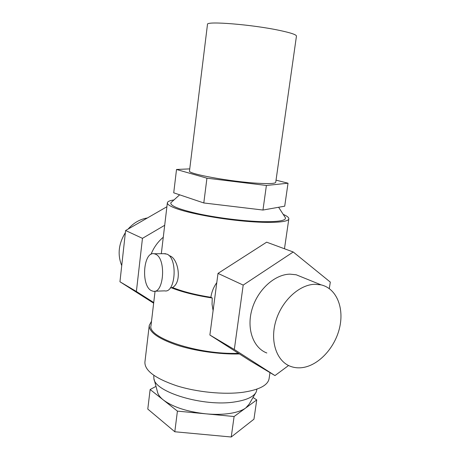 <?xml version="1.0" encoding="UTF-8"?>
<svg xmlns="http://www.w3.org/2000/svg" width="460" height="460" viewBox="0 0 460 460"><rect width="100%" height="100%" fill="white"/><g stroke="black" fill="none" stroke-linecap="round" stroke-linejoin="round"><path stroke-width="0.69" d="M256.973 389.114L256.237 391.926C253.799 396.761 246.652 400.091 234.807 401.919C203.694 407.037 154.439 392.081 153.887 378.448L153.795 376.125M255.587 393.047L249.228 404.053L245.784 407.945C242.259 410.51 236.94 412.344 229.827 413.448C222.623 414.512 214.636 414.638 205.85 413.827C187.122 411.711 172.966 407.1 163.375 399.999C160.005 397.296 158.044 394.622 157.498 391.978L154.152 379.437M151.518 321.229L149.241 325.438C149.034 332.074 158.24 338.629 176.847 345.092C194.977 350.986 219.753 354.505 239.447 353.953M269.98 372.611L269.106 378.58C267.973 385.244 259.29 389.81 243.047 392.276C224.026 394.829 196.96 392.196 176.445 385.71C155.21 378.425 144.699 370.593 144.9 362.227L144.917 362.1M121.733 265.598C117.34 254.708 118.553 243.731 125.367 232.674M128.081 229.097C133.59 222.858 140.03 219.155 147.39 217.971M314.743 284.28C299.167 284.671 281.664 300.886 275.793 321.149C269.796 341.395 276.644 361.272 290.484 366.344C294.084 367.69 297.902 368.126 301.938 367.666C318.395 365.763 334.891 347.967 339.555 327.894C344.362 307.832 336.507 288.403 321.086 284.866L314.743 284.28M266.823 352.987C253.178 347.915 246.307 328.676 252.022 309.252C257.606 289.811 274.643 274.378 289.955 274.148L296.194 274.775L302.772 277.438M163.967 253.702L166.992 254.144C177.951 258.221 175.593 293.463 164.594 290.858L154.767 291.22M151.294 290.611L153.191 291.278C164.03 293.917 166.365 258.319 155.572 254.202L154.18 253.747C143.359 251.12 140.737 285.487 151.294 290.611M151.024 254.322C153.772 247.486 157.861 241.787 163.277 237.233M207.477 24.42L207.483 24.392C205.798 20.849 251.907 24.506 279.346 30.371C290.766 32.792 296.47 34.701 296.453 36.104L275.736 182.292C275.379 183.574 269.548 183.902 258.25 183.281C231.133 181.832 187.122 173.771 189.491 170.942L189.497 170.913M171.85 201.854L170.844 202.756C169.97 205.844 179.561 209.611 199.617 214.061C218.977 218.132 244.755 221.243 262.487 221.662C278.294 221.904 285.953 220.633 285.47 217.85L284.809 216.833M216.792 282.595C213.578 287.178 211.611 292.083 210.893 297.304C195.299 294.814 182.505 291.548 172.5 287.511C182.43 282.135 178.302 258.733 169.999 255.938L169.004 255.576M173.983 199.927C169.774 200.543 167.566 201.514 167.365 202.831C167.227 204.372 170.016 206.218 175.743 208.363C188.83 213.25 218.316 218.822 244.473 221.162C270.675 223.525 288.638 222.324 288.84 218.828C288.92 217.511 287.046 216.027 283.216 214.366M210.893 297.304L212.244 297.999L212.048 304.278L213.101 310.626M170.234 287.977L172.5 287.511M170.867 287.569C181.579 291.927 195.368 295.4 212.244 297.999M238.435 353.309C198.26 354.919 147.016 337.646 151.001 325.582L151.018 325.473M176.519 169.475L173.725 192.82L203.797 202.963L262.965 210.042L284.711 206.183L288.029 183.206L266.397 185.472L206.937 178.187L176.519 169.475L189.744 168.889M276.04 180.142L288.029 183.206M262.965 210.042L266.397 185.472M203.797 202.963L206.937 178.187M234.318 349.497L243.19 285.085L293.227 251.994L266.639 242.178L218.005 273.395L209.881 335.024L249.872 360.628L274.971 375.584L234.318 349.497L209.881 335.024M243.19 285.085L218.005 273.395M288.564 365.51L274.971 375.584M293.227 251.994L330.315 282.106L329.291 288.598M166.899 206.741L125.603 230.517L119.951 281.761L153.651 303.192M153.732 302.536L136.39 291.496L119.951 281.761M136.39 291.496L142.462 238.343L125.603 230.517M142.462 238.343L164.697 225.285M253.034 397.463L256.743 399.907L234.1 416.518L177.416 411.119L150.132 389.516L156.003 386.377M150.132 389.516L147.786 409.078L174.806 431.762L231.236 437L253.954 419.181L256.743 399.907M177.416 411.119L174.806 431.762M234.1 416.518L231.236 437M153.784 376.234L153.881 375.412M144.9 362.227L149.241 325.438M278.616 207.264L285.47 217.85M288.828 218.891L284.476 248.762M151.001 325.582L155.072 291.209M167.365 202.831L161.316 253.713M179.647 194.816L170.844 202.756M207.483 24.392L189.491 170.942M154.18 253.747L165.577 253.69M296.194 274.775L321.086 284.866"/></g></svg>

